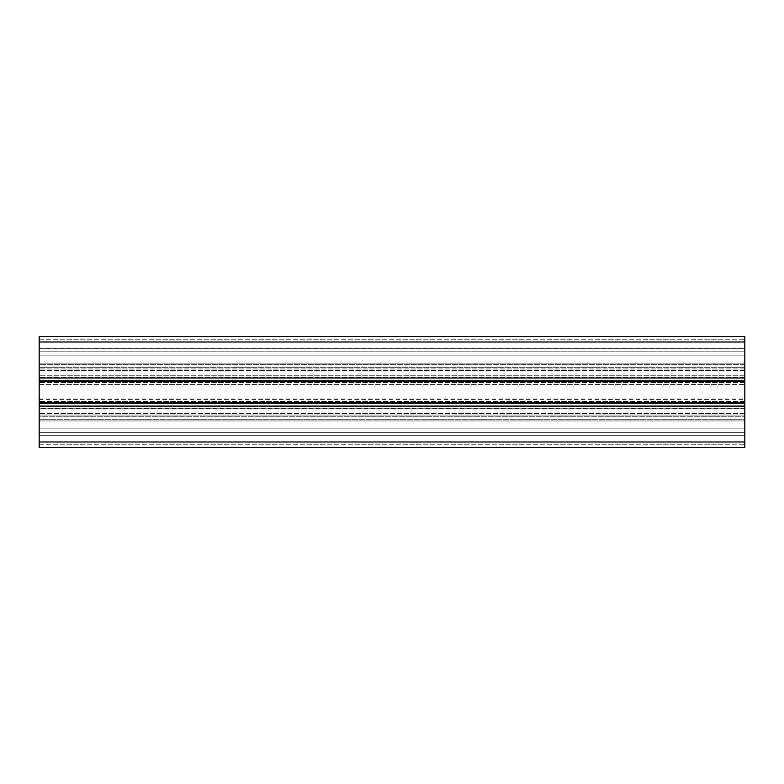 <?xml version="1.0" encoding="UTF-8"?>
<svg xmlns="http://www.w3.org/2000/svg" width="784" height="784" viewBox="0 0 784 784"><rect width="100%" height="100%" fill="white"/><g stroke="black" fill="none" stroke-linecap="round" stroke-linejoin="round"><path stroke-width="0.59" stroke-dasharray="3.92 2.94" d="M744.8 352.898L744.8 370.597L744.8 352.898M39.2 352.898L39.2 370.597L39.2 355.848L744.8 355.848L39.2 355.848L744.8 355.848L39.2 355.848L39.2 348.733L744.8 348.733L39.2 348.733L39.2 352.898M744.8 420.949L744.8 419.724L744.8 420.949L39.2 420.949L39.2 419.724L744.8 419.724L744.8 402.682L39.2 402.682L39.2 419.724L744.8 419.724L744.8 406.612L39.2 406.612L39.2 403.299L39.2 420.949L744.8 420.949L744.8 416.784L744.8 420.949M39.2 435.267L744.8 435.267L744.8 413.403L744.8 447.556L744.8 435.267L39.2 435.267L39.2 413.403L39.2 428.152L39.2 415.03L39.2 428.152L744.8 428.152L39.2 428.152L744.8 428.152L39.2 428.152L39.2 447.556L39.2 435.267L39.2 447.556L39.2 435.267L744.8 435.267L39.2 435.267M39.2 392L39.2 382.543L39.2 392M744.8 392L744.8 382.543L744.8 392M744.8 408.366L744.8 432.641L744.8 408.366L39.2 408.366L39.2 348.576L39.2 408.366M744.8 432.641L744.8 435.228L744.8 432.641L39.2 432.641L39.2 435.228L39.2 432.641L744.8 432.641M744.8 375.242L744.8 351.154L744.8 375.242L39.2 375.242L744.8 375.242M744.8 351.154L744.8 348.576L744.8 351.154L39.2 351.154L744.8 351.154M744.8 447.556L744.8 444.783L744.8 447.556L39.2 447.556L744.8 447.556L39.2 447.556L744.8 447.556L39.2 447.556L39.2 406.083L744.8 406.083L744.8 447.556M744.8 415.03L744.8 413.403L744.8 415.03L39.2 415.03L39.2 413.403L39.2 415.03L744.8 415.03M744.8 406.083L744.8 416.784L744.8 403.299L744.8 406.612L39.2 406.612L39.2 420.949L39.2 416.784L744.8 416.784L39.2 416.784L39.2 406.083M744.8 381.387L744.8 342.02L39.2 342.02L39.2 381.387L744.8 381.387L744.8 402.682M744.8 364.344L744.8 377.467L39.2 377.467L744.8 377.467L744.8 363.119L744.8 364.344L39.2 364.344L39.2 377.467L39.2 364.344L744.8 364.344M744.8 367.284L744.8 380.769L744.8 367.284L39.2 367.284L39.2 363.119L39.2 364.344L39.2 363.119L744.8 363.119L39.2 363.119L39.2 367.284L744.8 367.284M744.8 342.02L744.8 336.444L744.8 339.217L744.8 336.444L39.2 336.444L39.2 348.733L39.2 336.444L39.2 348.733L39.2 336.444L744.8 336.444L39.2 336.444L744.8 336.444L39.2 336.444L39.2 342.02M39.2 380.769L39.2 367.284L39.2 380.769L744.8 380.769M39.2 381.387L39.2 402.682M744.8 441.96L39.2 441.96M744.8 413.403L39.2 413.403L744.8 413.403M39.2 348.733L744.8 348.733L39.2 348.733M744.8 370.597L39.2 370.597L744.8 370.597M744.8 403.299L39.2 403.299M744.8 377.986L39.2 377.986M39.2 444.783L744.8 444.783L39.2 444.783M39.2 339.217L744.8 339.217L39.2 339.217M744.8 368.97L39.2 368.97L744.8 368.97M39.2 399.036L744.8 399.036M39.2 408.758L744.8 408.758M39.2 399.428L744.8 399.428M39.2 384.572L744.8 384.572L39.2 384.572M744.8 382.543L39.2 382.543L744.8 382.543M744.8 401.457L39.2 401.457L744.8 401.457M39.2 435.228L744.8 435.228M39.2 348.576L744.8 348.576"/><path stroke-width="1.18" d="M744.8 377.986L744.8 336.444L39.2 336.444L39.2 377.986L744.8 377.986L744.8 441.99L39.2 441.99L39.2 447.556L744.8 447.556L744.8 441.99M744.8 406.083L39.2 406.083L39.2 441.99M39.2 406.083L39.2 402.682L744.8 402.682M744.8 381.387L39.2 381.387L39.2 402.682M39.2 381.387L39.2 377.986M744.8 342L39.2 342M744.8 380.769L39.2 380.769M39.2 403.299L744.8 403.299"/></g></svg>
